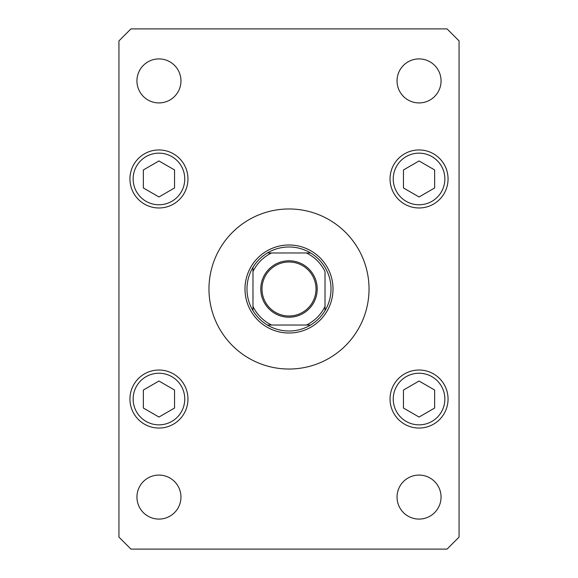 <?xml version="1.0" encoding="UTF-8"?>
<svg xmlns="http://www.w3.org/2000/svg" width="578" height="578" viewBox="0 0 578 578"><rect width="100%" height="100%" fill="white"/><g stroke="black" fill="none" stroke-linecap="round" stroke-linejoin="round"><path stroke-width="0.87" d="M363.194 319.013L361.929 321.968M369.031 289A80.031 80.031 0 0 0 289 208.969A80.031 80.031 0 0 0 208.969 289A80.031 80.031 0 0 0 289 369.031A80.031 80.031 0 0 0 369.031 289M397.043 497.08A22.007 22.007 0 0 0 419.05 519.087A22.007 22.007 0 0 0 441.057 497.08A22.007 22.007 0 0 0 419.05 475.073A22.007 22.007 0 0 0 397.043 497.08M129.942 178.956A29.008 29.008 0 0 0 158.95 207.972A29.008 29.008 0 0 0 187.958 178.956A29.008 29.008 0 0 0 158.95 149.948A29.008 29.008 0 0 0 129.942 178.956M390.042 178.956A29.008 29.008 0 0 0 419.05 207.972A29.008 29.008 0 0 0 448.058 178.956A29.008 29.008 0 0 0 419.05 149.948A29.008 29.008 0 0 0 390.042 178.956M390.042 399.044A29.008 29.008 0 0 0 419.05 428.052A29.008 29.008 0 0 0 448.058 399.044A29.008 29.008 0 0 0 419.05 370.028A29.008 29.008 0 0 0 390.042 399.044M129.942 399.044A29.008 29.008 0 0 0 158.95 428.052A29.008 29.008 0 0 0 187.958 399.044A29.008 29.008 0 0 0 158.95 370.028A29.008 29.008 0 0 0 129.942 399.044M136.943 80.92A22.007 22.007 0 0 0 158.95 102.927A22.007 22.007 0 0 0 180.957 80.92A22.007 22.007 0 0 0 158.95 58.913A22.007 22.007 0 0 0 136.943 80.92M397.043 80.92A22.007 22.007 0 0 0 419.05 102.927A22.007 22.007 0 0 0 441.057 80.92A22.007 22.007 0 0 0 419.05 58.913A22.007 22.007 0 0 0 397.043 80.92M136.943 497.08A22.007 22.007 0 0 0 158.95 519.087A22.007 22.007 0 0 0 180.957 497.08A22.007 22.007 0 0 0 158.95 475.073A22.007 22.007 0 0 0 136.943 497.08M130.939 549.1L447.061 549.1L459.062 537.092L459.062 40.908L447.061 28.9L130.939 28.9L118.938 40.908L118.938 537.092L130.939 549.1M419.05 381.032L403.458 390.042L403.458 408.046L419.05 417.049L434.642 408.046L434.642 390.042L419.05 381.032M419.05 160.951L403.458 169.954L403.458 187.958L419.05 196.968L434.642 187.958L434.642 169.954L419.05 160.951M158.95 381.032L143.358 390.042L143.358 408.046L158.95 417.049L174.542 408.046L174.542 390.042L158.95 381.032M158.95 160.951L143.358 169.954L143.358 187.958L158.95 196.968L174.542 187.958L174.542 169.954L158.95 160.951M317.214 289A28.214 28.214 0 0 1 289 317.214A28.214 28.214 0 0 1 260.786 289A28.214 28.214 0 0 1 289 260.786A28.214 28.214 0 0 1 317.214 289M261.993 289A27.007 27.007 0 0 0 289 316.007A27.007 27.007 0 0 0 316.007 289A27.007 27.007 0 0 0 289 261.993A27.007 27.007 0 0 0 261.993 289M331.013 289A42.013 42.013 0 0 0 267.361 252.983L271.559 252.983L267.361 252.983A42.013 42.013 0 0 0 252.983 310.639L252.983 306.441L252.983 310.639A42.013 42.013 0 0 0 267.361 325.017L310.639 325.017A42.013 42.013 0 0 0 325.017 310.639L325.017 271.559A40.012 40.012 0 0 0 306.441 252.983L271.559 252.983A40.012 40.012 0 0 0 252.983 271.559L252.983 306.441A40.012 40.012 0 0 0 271.559 325.017L267.361 325.017A42.013 42.013 0 0 0 310.639 325.017L306.441 325.017A40.012 40.012 0 0 0 325.017 306.441L325.017 310.639A42.013 42.013 0 0 0 331.013 289M244.985 289A44.015 44.015 0 0 1 289 244.985A44.015 44.015 0 0 1 333.015 289A44.015 44.015 0 0 1 289 333.015A44.015 44.015 0 0 1 244.985 289M252.983 267.361L252.983 271.559L252.983 267.361A42.013 42.013 0 0 1 267.361 252.983M310.639 252.983L306.441 252.983L310.639 252.983A42.013 42.013 0 0 1 325.017 267.361A42.013 42.013 0 0 0 310.639 252.983M325.017 310.639A42.013 42.013 0 0 1 310.639 325.017A42.013 42.013 0 0 0 325.017 310.639M444.858 399.044A25.808 25.808 0 0 0 419.05 373.229A25.808 25.808 0 0 0 393.242 399.044A25.808 25.808 0 0 0 419.05 424.852A25.808 25.808 0 0 0 444.858 399.044M444.858 178.956A25.808 25.808 0 0 0 419.05 153.148A25.808 25.808 0 0 0 393.242 178.956A25.808 25.808 0 0 0 419.05 204.771A25.808 25.808 0 0 0 444.858 178.956M184.758 399.044A25.808 25.808 0 0 0 158.95 373.229A25.808 25.808 0 0 0 133.142 399.044A25.808 25.808 0 0 0 158.95 424.852A25.808 25.808 0 0 0 184.758 399.044M184.758 178.956A25.808 25.808 0 0 0 158.95 153.148A25.808 25.808 0 0 0 133.142 178.956A25.808 25.808 0 0 0 158.95 204.771A25.808 25.808 0 0 0 184.758 178.956M267.361 325.017A42.013 42.013 0 0 1 252.983 310.639"/></g></svg>
